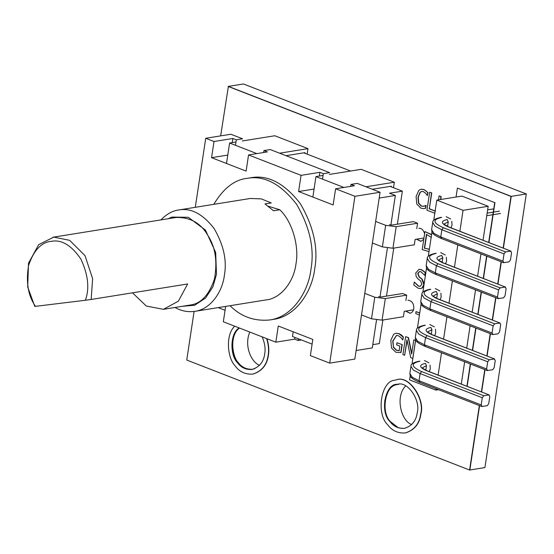 <?xml version="1.0" encoding="UTF-8"?>
<svg xmlns="http://www.w3.org/2000/svg" width="554" height="554" viewBox="0 0 554 554"><rect width="100%" height="100%" fill="white"/><g stroke="black" fill="none" stroke-linecap="round" stroke-linejoin="round"><path stroke-width="0.83" d="M503.157 248.102L510.975 196.414L503.385 248.192L511.224 196.372L526.3 193.955L484.916 467.569L469.84 469.993L479.577 405.639L469.591 470.034L479.342 405.549M481.634 392.01L485.013 369.684L481.634 392.01M487.077 356.056L490.449 333.73L487.077 356.056M492.513 320.101L495.885 297.775L492.513 320.101M497.949 284.147L501.328 261.813L497.949 284.147M526.3 193.955L243.455 83.966L228.38 86.389L511.224 196.372L228.38 86.389L220.651 135.882M241.904 366.18C232.174 361.395 228.47 335.641 239.487 328.051M398.215 427.695L390.508 421.684C379.85 411.712 386.173 383.091 397.911 384.462L398.748 384.358M410.14 313.245L405.867 311.064L410.14 313.245M421.019 241.336L416.74 239.155L421.019 241.336M405.743 385.875C395.016 396.117 400.902 420.998 411.691 424.537M249.778 332.047C244.099 345.447 250.706 361.547 259.473 365.356M322.525 179.15L323.356 173.665L329.637 172.654L270.227 149.552L263.946 150.563L263.656 152.509M235.485 145.3L236.316 139.816L242.597 138.812L230.852 134.241L205.728 138.278L195.285 207.314M301.418 339.969L298.121 340.495L294.673 339.152L275.823 342.178L278.274 326.001L312.809 339.429L310.365 355.613L329.706 363.133L354.83 359.096L380.065 192.266L357.268 183.402L350.987 184.413L350.689 186.352M232.237 142.593L232.86 138.479L236.316 139.816M263.946 150.563L267.402 151.907L248.552 154.933L246.108 171.11L211.566 157.682L227.777 155.078M350.987 184.413L354.442 185.749L335.592 188.776L333.148 204.959L298.606 191.525L314.07 189.046M380.065 192.266L354.934 196.303L335.592 188.776M211.566 157.682L214.017 141.505L205.728 138.278M214.017 141.505L232.86 138.479M298.606 191.525L301.057 175.348L248.552 154.933M301.057 175.348L319.9 172.322L323.356 173.665M319.339 176.047L319.9 172.322M298.121 340.495L298.384 338.785M225.644 306.41L223.324 321.763L275.823 342.178M294.673 339.152L294.929 337.441M266.176 299.901C280.345 298.613 293.8 282.311 296.002 263.773C299.34 245.685 292.034 221.309 279.812 209.758L273.531 210.769L264.978 203.948L271.259 202.944L261.315 198.879L250.283 198.477L178.672 209.98C172.488 210.79 166.574 214.093 160.93 219.896M279.812 209.758L268.434 206.282M174.988 307.47C181.213 311.016 187.861 312.311 194.939 311.341C211.399 309.139 222.646 290.732 224.384 275.276C227.064 260.456 223.622 244.861 214.073 228.47C202.681 213.858 190.881 207.695 178.665 209.98M168.056 218.754L172.017 217.085L188.325 217.293L205.451 230.09L215.679 252.479L216.469 274.265L212.923 286.806L205.541 298.08L194.655 305.24L182.114 306.327M230.048 305.704C241.038 316.687 254.286 321.438 269.784 319.963C292.775 316.888 308.488 291.175 310.919 269.576C314.658 248.884 309.859 227.085 296.515 204.191C280.601 183.783 264.113 175.168 247.049 178.36C234.508 179.718 223.414 188.381 213.775 204.343M247.049 178.36L250.817 177.751C267.88 174.565 284.368 183.173 300.282 203.588C313.626 226.482 318.432 248.275 314.693 268.974C312.262 290.566 296.549 316.286 273.558 319.36L269.791 319.963M329.706 363.133L354.934 196.303M397.363 224.197L402.363 191.158L389.545 193.214L395.348 195.465L390.875 225.049M387.385 248.123L380.002 296.958M376.512 320.032L372.295 347.919L356.132 350.509M379.185 198.062L395.348 195.465M382.876 320.018L379.303 343.605L372.787 344.65M386.491 296.106L393.749 248.109M402.363 191.158L390.148 186.407M350.599 171.027L303.793 152.828M430.015 365.134L430.285 368.902L429.267 371.651M424.406 360.502L428.907 362.801M435.451 329.18L435.728 332.947L434.703 335.696M429.842 324.547L434.343 326.846M440.894 293.225L441.164 296.992L440.146 299.742M435.278 288.592L439.779 290.892M446.33 257.271L446.6 261.038L445.582 263.787M440.721 252.638L445.215 254.937M451.766 221.316L452.036 225.083L451.018 227.833M446.157 216.683L450.658 218.982M483.033 240.277L488.178 206.296L461.925 196.088L436.794 200.126L433.734 220.36M431.975 232.001L428.297 256.315M426.538 267.956L422.861 292.27M421.102 303.911L417.425 328.224M415.666 339.865L411.989 364.179M410.223 375.82L409.607 379.899L435.859 390.106L436.067 388.721M488.178 206.296L463.047 210.333L436.794 200.126M461.288 384.102L464.661 361.769M466.724 348.147L470.097 325.814M472.16 312.193L475.54 289.86M477.596 276.231L480.976 253.905M438.131 375.093L441.503 352.766M443.567 339.138L446.946 316.812M449.003 303.183L452.383 280.857M454.439 267.229L457.819 244.896M459.882 231.274L463.047 210.333M438.533 389.677L435.859 390.106M422.176 367.877L426.511 365.702L425.403 363.362C418.699 364.92 419.122 367.385 426.649 370.751L489.237 394.967L427.065 370.792L422.148 367.994M483.794 395.736L421.629 371.561L420.098 373.562L482.271 397.737L483.794 395.736L488.822 394.926L489.805 396.526L488.718 403.714L487.195 405.715L481.751 406.484L419.586 382.308C408.346 377.35 410.549 375.896 409.87 373.493L412.204 377.205L419.011 380.75L419.994 382.35M482.271 397.737L481.184 404.926L419.011 380.75L420.098 373.562L413.291 370.017L410.957 366.298L409.87 373.493M482.167 406.525L481.184 404.926M427.612 331.922L431.947 329.741L430.839 327.407C424.142 328.965 424.558 331.43 432.092 334.796L494.674 359.013L432.501 334.838L427.591 332.04M489.237 359.781L427.065 335.606L425.534 337.608L487.707 361.783L489.237 359.781L494.258 358.971L495.248 360.571L494.161 367.759L492.631 369.76L487.195 370.529L425.022 346.354C413.783 341.396 415.985 339.941 415.306 337.538L417.647 341.25L424.447 344.796L425.43 346.395M487.707 361.783L486.62 368.971L424.447 344.796L425.534 337.608L418.734 334.062L416.393 330.343L415.306 337.538M487.603 370.571L486.62 368.971M437.383 293.786L436.275 291.452C429.579 293.011 429.994 295.476 437.528 298.841L500.11 323.058L437.937 298.883L433.027 296.085L437.383 293.786L436.691 298.364M494.674 323.827L432.501 299.652L430.97 301.653L493.143 325.828L494.674 323.827L499.701 323.017L500.684 324.616L499.597 331.804L498.067 333.806L492.631 334.574L430.458 310.399C419.226 305.441 421.421 303.987 420.742 301.584L423.083 305.296L429.883 308.841L430.874 310.434M493.143 325.828L492.056 333.016L429.883 308.841L430.97 301.653L424.17 298.107L421.829 294.389L420.742 301.584M493.039 334.616L492.056 333.016M438.491 260.013L442.826 257.832L441.711 255.498C435.015 257.056 435.43 259.521 442.965 262.887L505.546 287.104L443.38 262.928L438.463 260.131M500.11 287.872L437.937 263.697L436.414 265.698L498.579 289.874L500.11 287.872L505.137 287.062L506.121 288.662L505.033 295.85L503.503 297.851L498.067 298.62L435.894 274.445C424.662 269.486 426.864 268.032 426.178 265.629L428.519 269.341L435.326 272.887L436.31 274.479M498.579 289.874L497.492 297.062L435.326 272.887L436.414 265.698L429.606 262.153L427.266 258.434L426.178 265.629M498.482 298.654L497.492 297.062M443.927 224.058L448.262 221.877L447.154 219.543C440.451 221.101 440.873 223.567 448.401 226.932L510.989 251.149L448.816 226.974L443.899 224.176M505.546 251.918L443.38 227.742L441.85 229.744L504.022 253.919L505.546 251.918L510.573 251.107L511.557 252.707L510.469 259.895L508.946 261.897L503.503 262.665L441.337 238.49C430.098 233.532 432.3 232.078 431.621 229.675L433.955 233.386L440.762 236.932L441.746 238.525M504.022 253.919L502.935 261.107L440.762 236.932L441.85 229.744L435.042 226.198L432.709 222.479L431.621 229.675M503.918 262.7L502.935 261.107M481.405 391.92L484.785 369.594M486.841 355.966L490.221 333.64M492.277 320.011L495.657 297.685M497.721 284.057L501.093 261.723M510.975 196.414L228.13 86.431M239.48 328.044C230.422 333.771 230.886 355.405 238.192 362.454C241.696 367.274 246.482 369.546 252.541 369.269M397.744 384.462C386.048 383.236 379.864 411.767 390.466 421.67L396.062 426.656M194.094 311.466L186.746 360.045L469.591 470.034M407.924 300.22C411.947 300.677 413.907 303.481 413.803 308.626C413.492 311.023 412.224 312.574 410.015 313.266L405.611 311.099M423.775 239.286L420.895 241.357L416.49 239.189M418.796 228.31C421.518 228.103 423.457 229.917 424.606 233.76M254.882 368.618L252.416 369.289C246.301 369.622 241.475 367.357 237.943 362.496C230.575 355.398 230.208 333.598 239.342 327.996M384.67 401.456C386.803 390.902 391.124 385.245 397.62 384.483M262.174 336.874C264.798 343.071 265.643 348.722 264.722 353.826C263.656 361.921 259.39 367.143 251.931 369.483C245.824 369.816 240.997 367.558 237.465 362.697C229.924 355.474 229.834 333.21 239.189 327.933M252.063 369.463C245.997 369.74 241.212 367.468 237.714 362.655C230.235 355.481 230.042 333.383 239.321 327.982M234.681 326.181C225.298 334.941 227.334 358.05 235.159 365.903C239.439 371.789 245.277 374.525 252.679 374.123C261.71 371.284 266.869 364.968 268.157 355.162C269.015 350.287 268.524 344.775 266.682 338.626M266.986 338.743C268.787 344.837 269.258 350.294 268.413 355.121C267.118 364.927 261.959 371.249 252.929 374.082L252.804 374.102M431.552 234.785L424.939 231.607L431.587 234.557M426.712 234.349L424.62 248.185L429.011 249.307M429.371 249.21L424.364 248.227L426.455 234.384L431.344 237.431M424.939 231.607L422.217 249.584L429.011 251.62M417.238 412.702C416.172 420.805 411.906 426.026 404.455 428.367C398.34 428.699 393.513 426.435 389.981 421.573C379.317 411.601 385.639 382.98 397.384 384.351C407.689 380.577 420.874 400.653 417.238 412.702M404.579 428.346C398.513 428.623 393.728 426.351 390.231 421.532C379.629 411.636 385.813 383.105 397.509 384.331M420.659 414.032C425.05 399.455 409.108 375.176 396.643 379.739L394.413 380.279C380.93 381.284 375.986 413.97 387.689 424.766C391.962 430.645 397.8 433.38 405.189 432.979C414.212 430.146 419.364 423.831 420.659 414.032M396.768 379.719L396.893 379.698C409.358 375.134 425.306 399.42 420.908 413.99C419.62 423.789 414.461 430.105 405.445 432.937L405.32 432.958M423.879 285.545L422.266 287.935L420.645 288.558M419.558 271.543L417.965 273.461L419.343 276.958L422.037 279.008L424.177 283.551M419.039 269.341L421.442 269.632L425.375 272.395L424.939 275.248L425.119 272.436L421.185 269.673L418.914 269.362L415.763 273.004L416.165 276.605L418.215 279.077L420.583 280.864L421.871 284.285L420.147 286.376L418.339 286.086L414.288 282.041L413.838 285.047L418.159 288.205L420.521 288.579L422.01 287.976L423.845 284.645L421.788 279.05L419.094 277L417.716 273.503L419.426 271.564L420.998 271.785L424.689 275.29M414.288 282.041L418.589 286.044L420.264 286.349M488.676 242.472L494.708 202.605L457.403 188.104L456.053 197.03M466.925 386.29L470.304 363.964M472.361 350.336L475.741 328.01M477.804 314.381L481.177 292.055M483.24 278.427L486.62 256.1M457.403 188.104L494.708 202.605M494.957 202.563L488.912 242.562M486.848 256.19L483.469 278.517M481.412 292.145L478.033 314.471M475.976 328.1L472.597 350.426M470.533 364.054L467.161 386.38M413.803 339.837L415.763 340.468L413.803 339.837L411.65 354.075L408.236 337.677L405.632 336.659L402.91 354.636L404.621 355.301L406.968 339.803L410.736 357.683L412.799 358.48L415.514 340.502M405.632 336.659L408.492 337.635L411.761 353.348M407.107 340.481L404.621 355.301M440.499 199.53L440.942 196.594L439.107 195.881L438.512 199.849M439.107 195.881L441.199 196.559L440.755 199.488M402.225 344.657L396.955 342.746L402.225 344.657L401.034 352.503L400.667 352.566M396.616 335.399L392.98 341.029L393.423 346.97L396.456 350.17L399.392 350.696M395.944 333.259L399.046 333.626L401.532 335.115L403.333 336.929L402.896 339.81L403.083 336.964L398.79 333.66L395.812 333.279L393.652 334.27L390.805 340.398L391.546 348.106L395.958 352.309L400.784 352.545L401.969 344.692M393.423 346.97L392.731 341.07L396.491 335.419L398.264 335.648L400.971 337.594L402.647 339.851M396.955 342.746L396.636 344.844L399.843 346.084L399.136 350.737L396.207 350.211L393.167 347.012M424.025 206.261L421.213 206.109L418.471 203.145L418.021 197.217L420.071 192.259L421.76 191.4L423.408 191.601L425.853 193.457L427.328 195.624L427.764 192.737L426.088 190.971L423.727 189.565L421.095 189.212L418.866 190.292L416.102 196.469L416.795 204.08L420.881 208.166L423.422 208.602L425.41 208.297L425.846 205.437L423.547 206.372M425.707 205.389L426.095 205.402L425.666 208.256L424.371 208.512M421.885 191.386L420.327 192.217L418.27 197.176L418.727 203.103L421.469 206.067L424.274 206.22M421.22 189.198L423.983 189.523L428.013 192.695L427.328 195.624M419.717 313.052L416.047 311.625L419.738 312.927M416.047 311.625L415.749 313.564L419.426 314.991M431.746 192.882L429.662 192.21L431.746 192.882L429.35 208.733L435.52 211.129M429.662 192.21L426.94 210.188L434.945 213.297M429.35 208.733L431.497 192.924M435.264 211.171L429.101 208.775M293.211 331.804L292.498 336.5L312.103 344.124M218.193 307.608L225.062 310.275M285.996 155.688L304.935 152.641L304.845 153.236M279.611 153.202L307.989 148.645L307.158 154.137M307.989 148.645L274.832 135.751L242.271 140.979M256.834 153.603L229.605 143.015L235.99 141.99M226.503 163.492L229.605 143.015M372.343 189.26L391.283 186.22L391.193 186.809M365.959 186.781L394.337 182.224L393.506 187.709M394.337 182.224L361.18 169.33L329.367 174.434M343.875 187.446L315.953 176.588L323.086 175.445M312.858 197.065L315.953 176.588M413.519 309.831L404.24 311.32L403.423 316.715L382.066 320.143L371.512 318.806L361.513 314.914M364.781 293.343L374.774 297.228L385.328 298.571L406.691 295.144L405.874 300.538M406.691 295.144L402.543 293.53L381.187 296.958L378.548 296.625M423.969 237.991L415.119 239.411L414.302 244.806L392.945 248.234L382.392 246.89L372.392 243.005M375.654 221.434L385.653 225.319L396.207 226.662L417.564 223.234L416.746 228.629M417.564 223.234L413.416 221.621L392.059 225.049L389.42 224.716M34.757 306.334L35.484 306.341C28.095 295.815 25.796 282.18 28.579 265.442C33.842 250.076 41.578 242.015 51.799 241.26C61.882 239.536 71.57 245.477 80.863 259.071C88.148 274.583 89.665 288.315 85.406 300.261L91.161 299.465L92.629 278.676L84.984 255.602L69.645 240.332L53.786 237.119L38.683 244.653L28.503 263.205L27.7 286.972L34.757 306.334M35.484 306.341L85.406 300.261M91.161 299.465L187.654 283.967L178.367 301.175L163.43 309.326L146.339 306.064L132.489 292.824M175.964 217.487C190.244 217.043 200.97 223.172 208.138 235.872C215.458 247.375 217.563 261.765 214.453 279.05C209.017 295.081 200.887 303.751 190.064 305.053L163.43 309.326M426.649 370.751L427.065 370.792M426.511 365.702L425.818 370.273M421.629 371.561C411.082 366.845 410.493 363.396 419.877 361.215L419.302 361.153C413.492 362.413 410.708 364.13 410.957 366.298M432.092 334.796L432.501 334.838M431.947 329.741L431.254 334.318M427.065 335.606C416.518 330.89 415.936 327.442 425.313 325.26L424.738 325.198C418.928 326.451 416.144 328.169 416.393 330.343M437.528 298.841L437.937 298.883M432.501 299.652C421.954 294.936 421.372 291.487 430.749 289.306L430.181 289.236C424.364 290.497 421.587 292.214 421.829 294.389M442.965 262.887L443.38 262.928M442.826 257.832L442.134 262.409M437.937 263.697C427.397 258.981 426.809 255.532 436.185 253.351L435.617 253.282C429.807 254.542 427.023 256.26 427.266 258.434M499.417 211.15L493.517 212.099M493.268 212.14L487.139 213.124M486.751 215.7L492.873 214.717M493.129 214.675L500.525 213.491M448.401 226.932L448.816 226.974M448.262 221.877L447.57 226.454M443.38 227.742C432.833 223.027 432.245 219.578 441.628 217.397L441.053 217.327C435.243 218.588 432.459 220.305 432.709 222.479M385.328 298.571L382.066 320.143M374.774 297.228L371.512 318.806M396.207 226.662L392.945 248.234M385.653 225.319L382.392 246.89M194.946 311.341L266.557 299.839M493.323 208.941L487.638 209.848M52.879 237.251L176.006 217.48"/></g></svg>
